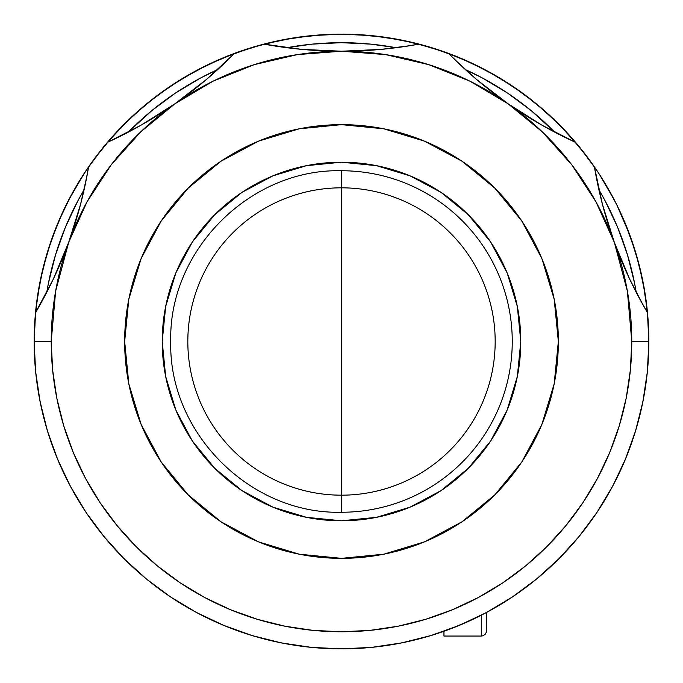 <?xml version="1.0" encoding="UTF-8"?>
<svg xmlns="http://www.w3.org/2000/svg" width="683" height="683" viewBox="0 0 683 683"><rect width="100%" height="100%" fill="white"/><g stroke="black" fill="none" stroke-linecap="round" stroke-linejoin="round"><path stroke-width="1.02" d="M49.313 246.145L54.35 231.93L49.313 246.145M176.137 82.43L189.037 74.626L176.137 82.43M436.855 49.313L451.07 54.35L436.855 49.313M600.57 176.137L608.374 189.037L600.57 176.137M187.825 341.5A153.675 153.675 0 0 1 341.5 187.825A153.675 153.675 0 0 1 495.175 341.5A153.675 153.675 0 0 1 341.5 495.175A153.675 153.675 0 0 1 187.825 341.5M341.5 341.5L341.5 512.25C250.26 514.606 168.394 432.74 170.75 341.5C168.394 250.26 250.26 168.394 341.5 170.75L341.5 341.5L341.5 170.75A170.75 170.75 0 0 1 512.25 341.5A170.75 170.75 0 0 1 341.5 512.25L341.5 341.5M34.27 350.08L34.423 328.643L37.155 298.599L42.833 268.974L51.379 240.049L62.716 212.106L66.703 203.833M65.816 205.634L66.114 205.028M67.788 201.69L83.582 174.336M85.58 171.305L86.101 170.511M86.596 169.777L93.281 160.249M93.315 160.198L112.285 136.745L133.458 115.265L156.629 95.962L181.593 79.023L208.084 64.62L235.866 52.873L264.663 43.908L294.202 37.813L324.203 34.637L354.357 34.423L384.401 37.155L414.026 42.833L442.951 51.379L470.894 62.716L497.6 76.744L522.802 93.315L546.255 112.285L567.735 133.458L587.038 156.629L596.404 169.785M596.899 170.519L597.42 171.296M599.495 174.455L615.135 201.545M616.937 205.131L630.127 235.866L639.092 264.663L645.187 294.202L648.363 324.203L648.782 347.937M648.09 363.083L646.69 377.853M644.504 392.981L641.713 407.35M637.99 422.478L633.892 436.215M628.642 451.113L623.306 464.175M616.493 478.766L610.047 490.992M601.757 504.993L594.244 516.382M519.319 592.187L508.937 599.239M438.887 633.013L427.618 636.539M409.851 641.158L398.531 643.514L409.92 641.141M380.141 646.408L368.905 647.629M350.08 648.73L335.063 648.782M316.562 647.834L304.985 646.673M286.903 643.958L275.24 641.619M257.764 637.222L246.145 633.687M229.368 627.668L217.962 622.93M202.048 615.392L190.967 609.467M176.086 600.545L165.431 593.425M151.686 583.231L141.594 574.958L151.686 583.231M129.07 563.62L119.67 554.237M108.486 541.918L99.889 531.468M90.105 518.312L82.43 506.863M74.097 493.032L67.472 480.687M60.633 466.31L55.152 453.153M49.833 438.418L45.582 424.544M41.791 409.612L38.863 395.141L41.791 409.612M36.592 380.158L35.064 365.217M644.137 287.859L641.141 273.08M541.406 108.042L529.718 98.523M287.859 38.863L273.08 41.859M108.042 141.594L98.523 153.282M320.89 648.158L320.233 648.116M70.443 196.619L57.543 223.879L47.383 252.283L40.058 281.541L35.627 311.371L34.15 341.5L35.627 371.629L40.058 401.459L47.383 430.717L57.543 459.121L70.443 486.381L85.947 512.259L103.918 536.479L124.169 558.831L146.521 579.082L170.741 597.053L196.619 612.557L223.879 625.457L252.283 635.617L281.541 642.942L311.371 647.373L341.5 648.85L371.629 647.373L401.459 642.942L430.717 635.617L459.121 625.457L486.381 612.557L512.259 597.053L536.479 579.082L558.831 558.831L579.082 536.479L597.053 512.259L612.557 486.381L625.457 459.121L635.617 430.717L642.942 401.459L647.373 371.629L648.85 341.5L647.373 311.371L642.942 281.541L635.617 252.283L625.457 223.879L617.671 206.616M360.957 648.235L359.668 648.312M617.381 206.018L607.682 187.842M613.129 197.703L614.905 201.084M607.665 187.816L605.847 184.7M609.68 191.351L611.661 194.945M603.49 180.807L597.258 171.057M599.811 174.95L598.12 172.355M596.361 169.708L579.082 146.521L558.831 124.169L536.479 103.918L512.259 85.947L486.381 70.443L459.121 57.543L430.717 47.383L401.459 40.058L371.629 35.627L341.5 34.15L311.371 35.627L281.541 40.058L252.283 47.383L223.879 57.543L196.619 70.443L170.741 85.947L146.521 103.918L124.169 124.169L103.918 146.521L86.639 169.717L73.533 190.967L81.226 178.041M86.229 170.323L85.742 171.049M79.501 180.816L77.375 184.325M81.149 178.161L83.198 174.933M73.277 191.428L65.295 206.684M617.253 205.762L616.877 205.002M615.093 201.459L612.583 196.67M612.531 196.559L599.614 174.635M83.394 174.635L70.469 196.559M46.76 292.333L48.433 283.206L55.554 254.759L65.431 227.149L77.973 200.64L84.111 189.712A298.812 298.812 0 0 0 46.76 292.333M128.267 132.169L151.933 110.518L175.488 93.05L200.64 77.973L217.723 69.529A298.812 298.812 0 0 0 128.267 132.169M286.894 47.716L312.208 44.13L341.5 42.688L370.792 44.13L396.106 47.716A298.812 298.812 0 0 0 286.894 47.716M465.277 69.529L482.36 77.973L507.512 93.05L531.067 110.518L554.733 132.169A298.812 298.812 0 0 0 465.277 69.529M598.889 189.712L605.027 200.64L617.569 227.149L627.446 254.759L634.567 283.206L636.24 292.333A298.812 298.812 0 0 0 598.889 189.712M643.386 305.566L629.658 279.048L614.273 242.217L602.449 204.345L594.406 166.857A426.875 426.875 0 0 0 647.501 312.72L638.306 296.285L629.658 279.048L621.581 260.923L614.273 242.217A290.275 290.275 0 0 1 631.775 341.5L648.85 341.5A307.35 307.35 0 0 0 594.406 166.857A307.35 307.35 0 0 1 341.5 648.85A307.35 307.35 0 0 1 88.594 166.857A307.35 307.35 0 0 0 341.5 648.85A307.35 307.35 0 0 0 648.85 341.5L631.775 341.5A290.275 290.275 0 0 1 341.5 631.775A290.275 290.275 0 0 1 51.225 341.5L34.15 341.5L51.225 341.5A290.275 290.275 0 0 1 175.002 103.722L141.279 125.057L107.351 142.406A307.35 307.35 0 0 1 234.5 53.376A307.35 307.35 0 0 0 88.594 166.857A307.35 307.35 0 0 1 107.351 142.406L124.306 134.218L141.279 125.057L158.294 114.846L175.002 103.722L164.552 110.808M595.875 175.104L594.406 166.857A307.35 307.35 0 0 0 448.5 53.376A307.35 307.35 0 0 1 575.649 142.406L567.957 138.803M175.027 103.705A426.875 426.875 0 0 0 234.5 53.376A307.35 307.35 0 0 1 263.886 44.113A426.875 426.875 0 0 0 419.114 44.113A307.35 307.35 0 0 0 263.886 44.113A307.35 307.35 0 0 1 419.114 44.113L400.469 47.136L381.14 49.381L361.401 50.764L341.5 51.225A290.275 290.275 0 0 1 507.998 103.722L491.965 91.932L476.58 79.476L462.041 66.55L448.5 53.376A307.35 307.35 0 0 0 419.114 44.113A307.35 307.35 0 0 1 448.5 53.376A426.875 426.875 0 0 0 507.99 103.714L498.001 96.499M617.705 206.684L616.988 205.224M68.104 201.075L66.02 205.207M71.339 194.954L73.269 191.445M356.586 648.483L362.844 648.107M320.156 648.107L321.778 648.218M162.213 341.5A179.287 179.287 0 0 1 341.5 162.213A179.287 179.287 0 0 1 520.788 341.5L517.338 306.522L507.136 272.893L490.573 241.893L468.273 214.727L441.107 192.427L410.107 175.864L376.478 165.662L341.5 162.213L306.522 165.662L272.893 175.864L241.893 192.427L214.727 214.727L192.427 241.893L175.864 272.893L165.662 306.522L162.213 341.5L165.662 376.478L175.864 410.107L192.427 441.107L214.727 468.273L241.893 490.573L272.893 507.136L306.522 517.338L341.5 520.788L376.478 517.338L410.107 507.136L441.107 490.573L468.273 468.273L490.573 441.107L507.136 410.107L517.338 376.478L520.788 341.5A179.287 179.287 0 0 1 341.5 520.788A179.287 179.287 0 0 1 162.213 341.5M558.352 341.5A216.852 216.852 0 0 1 341.5 558.352A216.852 216.852 0 0 1 124.648 341.5A216.852 216.852 0 0 1 341.5 124.648A216.852 216.852 0 0 1 558.352 341.5L554.186 383.803L541.85 424.484L521.803 461.973L494.842 494.842L461.973 521.803L424.484 541.85L383.803 554.186L341.5 558.352L299.197 554.186L258.516 541.85L221.027 521.803L188.158 494.842L161.197 461.973L141.15 424.484L128.814 383.803L124.648 341.5L128.814 299.197L141.15 258.516L161.197 221.027L188.158 188.158L221.027 161.197L258.516 141.15L299.197 128.814L341.5 124.648L383.803 128.814L424.484 141.15L461.973 161.197L494.842 188.158L521.803 221.027L541.85 258.516L554.186 299.197L558.352 341.5M643.121 400.579L641.943 406.291M635.839 429.983L632.074 441.645M625.859 458.148L620.565 470.288M613.18 485.212L606.589 497.036M597.932 510.927L590.112 522.205M580.251 535.045L571.236 545.674M560.316 557.337L550.293 567.044M538.306 577.57L527.276 586.347M514.444 595.576L502.645 603.217M488.943 611.174L476.358 617.688M462.032 624.228L448.876 629.487M433.987 634.601L420.207 638.605M405.079 642.199L390.966 644.846M375.556 646.955L361.187 648.218M321.693 648.21L307.444 646.955M291.957 644.829L277.921 642.199M262.793 638.605L249.013 634.601M234.218 629.521L220.968 624.228M206.736 617.731L194.057 611.174M180.355 603.217L168.556 595.576M147.093 579.551L144.694 577.57M132.707 567.044L122.684 557.337M111.764 545.674L102.749 535.045M92.939 522.282L85.068 510.927M76.368 496.968L69.82 485.212M62.375 470.16L57.141 458.148M50.926 441.645L47.161 429.983M46.896 429.103L46.137 426.499M41.04 406.231L39.879 400.579M36.942 382.839L35.627 371.629M107.41 142.38A426.875 426.875 0 0 0 175.002 103.722A290.275 290.275 0 0 1 341.5 51.225L328.882 51.037M228.583 59.276L206.42 79.476L175.002 103.722L213.113 81.157L254.213 64.663L297.344 54.606L341.5 51.225L301.63 49.355L263.886 44.113A307.35 307.35 0 0 0 234.5 53.376L206.42 79.476L191.035 91.932L175.002 103.722L185.042 96.474M35.55 312.635A426.875 426.875 0 0 0 88.594 166.857L85.051 185.409L80.551 204.345L75.104 223.367L68.727 242.217L53.342 279.048L35.499 312.72L44.694 296.285L53.342 279.048L61.419 260.923L68.727 242.217L64.236 254.016M87.125 175.104L80.551 204.345L68.727 242.217L87.006 201.878L111.209 164.791L140.775 131.819L175.002 103.722M560.956 556.688L562.561 555.031M450.669 628.804L471.979 619.78M483.803 613.923L505.429 601.484M353.871 51.046L341.5 51.225L381.14 49.381L410.884 45.548M391.18 48.322L382.523 49.253M380.235 49.466L369.076 50.337M313.941 50.337L301.937 49.389M299.752 49.176L292.307 48.382M272.013 45.53L301.63 49.355L321.428 50.755L341.5 51.225L385.656 54.606L428.787 64.663L469.887 81.157L507.998 103.722L542.225 131.819L571.791 164.791L595.994 201.878L614.273 242.217L610.201 230.521M214.035 72.85L207.478 78.571M205.728 80.056L197.08 87.176M151.925 118.799L141.518 124.921M139.682 125.962L133.074 129.608M115.043 138.803L107.351 142.406M83.002 194.535L80.901 202.996M80.509 204.524L80.321 205.224M80.312 205.25L77.29 216.11M72.799 230.521L68.735 242.217L55.639 291.095L51.225 341.5L52.625 369.955L56.8 398.129L63.724 425.765L73.32 452.581L85.503 478.331L100.145 502.765L117.117 525.645L136.241 546.759L157.355 565.883L180.235 582.855L204.669 597.497L230.419 609.68L257.235 619.276L284.871 626.2L313.045 630.375L341.5 631.775L369.955 630.375L398.129 626.2L425.765 619.276L452.581 609.68L478.331 597.497L502.765 582.855L525.645 565.883L546.759 546.759L565.883 525.645L582.855 502.765L597.497 478.331L609.68 452.581L619.276 425.765L626.2 398.129L630.375 369.955L631.775 341.5L627.361 291.095L614.273 242.217L607.896 223.367L602.449 204.345L597.949 185.409L594.406 166.857A307.35 307.35 0 0 0 575.649 142.406L558.694 134.218L541.721 125.057L524.706 114.846L507.998 103.722A290.275 290.275 0 0 1 614.273 242.217L618.764 254.016M58.473 267.813L53.47 278.766M52.531 280.747L49.236 287.466M39.623 305.566L35.499 312.72M222.752 624.988L234.124 629.487M633.764 287.466L630.477 280.764M629.521 278.758L629.274 278.229M629.248 278.169L624.527 267.813M605.71 216.11L602.491 204.533M602.099 202.996L599.998 194.535M549.917 129.608L543.335 125.971M541.474 124.921L531.075 118.799M518.448 110.808L507.998 103.722L476.58 79.476L454.417 59.276M485.92 87.176L477.204 79.996M475.47 78.528L468.965 72.85M508.015 103.731A426.875 426.875 0 0 0 575.649 142.406L541.721 125.057L507.998 103.722M443.95 636.044L443.95 631.271L443.95 636.044L481.302 636.044L481.302 615.212L481.302 636.044L482.591 635.882L485.075 634.481L486.475 631.997L486.637 612.42L486.637 630.076M632.962 243.959L627.848 229.847M504.959 81.226L492.033 73.533M243.959 50.038L229.847 55.152"/></g></svg>
